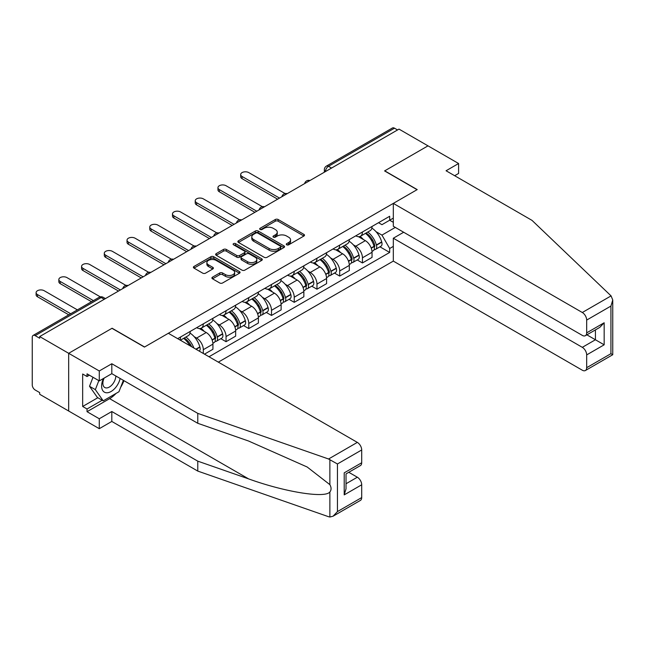 <?xml version="1.0" encoding="UTF-8"?>
<svg xmlns="http://www.w3.org/2000/svg" width="645" height="645" viewBox="0 0 645 645"><rect width="100%" height="100%" fill="white"/><g stroke="black" fill="none" stroke-linecap="round" stroke-linejoin="round"><path stroke-width="0.97" d="M286.703 244.81A1.419 0.814 0 0 0 288.702 244.81L303.9 236.038A2.024 1.169 0 0 0 304.496 235.207A2.024 1.169 0 0 0 303.9 234.385L278.156 219.518A2.024 1.169 0 0 0 275.294 219.518L260.096 228.29A1.419 0.814 0 0 0 259.685 228.87A1.419 0.814 0 0 0 260.096 229.451A1.419 0.814 0 0 0 262.104 229.451L264.071 228.314A6.474 3.733 0 0 1 273.222 228.314L275.367 229.556A6.474 3.733 0 0 1 277.261 232.192A6.474 3.733 0 0 1 275.367 234.836L273.399 235.973A1.419 0.814 0 0 0 272.988 236.554A1.419 0.814 0 0 0 273.399 237.126A1.419 0.814 0 0 0 275.399 237.126L277.366 235.989A6.474 3.733 0 0 1 286.525 235.989L288.67 237.231A6.474 3.733 0 0 1 290.564 239.875A6.474 3.733 0 0 1 288.67 242.52L286.703 243.649A1.419 0.814 0 0 0 286.283 244.229A1.419 0.814 0 0 0 286.703 244.81L286.703 243.649M212.511 277.156A2.024 1.169 0 0 0 211.915 277.979A2.024 1.169 0 0 0 212.511 278.809L219.727 282.978A2.024 1.169 0 0 0 222.589 282.978L239.464 273.23A2.024 1.169 0 0 0 240.061 272.408A2.024 1.169 0 0 0 239.464 271.585L213.721 256.718A2.024 1.169 0 0 0 210.867 256.718L193.984 266.466A2.024 1.169 0 0 0 193.395 267.288A2.024 1.169 0 0 0 193.984 268.11L202.707 273.149A2.024 1.169 0 0 0 205.57 273.149L212.794 268.981A2.024 1.169 0 0 0 213.382 268.159A2.024 1.169 0 0 0 212.794 267.328L208.464 264.829A5.41 3.12 0 0 1 206.884 262.62A5.41 3.12 0 0 1 210.222 259.733A5.41 3.12 0 0 1 216.115 260.411L233.071 270.199A5.41 3.12 0 0 1 234.651 272.408A5.41 3.12 0 0 1 231.313 275.294A5.41 3.12 0 0 1 225.419 274.617L222.589 272.988A2.024 1.169 0 0 0 219.727 272.988L212.511 277.156L212.511 278.809M39.684 336.561L399.005 129.113L427.998 145.851L384.581 170.925L417.073 189.678L144.593 346.994L112.101 328.232L68.676 353.307L39.684 336.561L39.684 338.246L35.161 335.642A4.12 2.378 -120 0 0 33.105 335.432A4.12 2.378 -120 0 0 32.25 337.319L32.25 384.936A4.12 2.378 -120 0 0 35.161 389.983L39.684 392.595L39.684 394.272L68.676 411.018L68.676 353.307L68.676 411.018L99.274 428.683L99.274 418.758L111.811 411.518L111.811 421.443L99.274 428.683M264.208 257.299A2.024 1.169 0 0 0 267.07 257.299L283.945 247.551A2.024 1.169 0 0 0 284.542 246.729A2.024 1.169 0 0 0 283.945 245.898L258.202 231.039A2.024 1.169 0 0 0 255.339 231.039L238.465 240.779A2.024 1.169 0 0 0 237.876 241.609A2.024 1.169 0 0 0 238.465 242.431L264.208 257.299M234.095 245.116A1.419 0.814 0 0 1 235.538 245.31L235.538 243.633L261.709 258.742A2.024 1.169 0 0 1 262.297 259.564A2.024 1.169 0 0 1 261.709 260.395L244.834 270.134A2.024 1.169 0 0 1 241.972 270.134L216.228 255.275L216.228 253.622A2.024 1.169 0 0 0 215.632 254.444A2.024 1.169 0 0 0 216.228 255.275M216.228 253.622L223.452 249.454A2.024 1.169 0 0 1 226.306 249.454L236.747 255.476A2.024 1.169 0 0 0 239.609 255.476L244.399 252.711A2.024 1.169 0 0 0 244.995 251.889A2.024 1.169 0 0 0 244.399 251.066L233.53 244.786A1.419 0.814 0 0 1 233.119 244.205A1.419 0.814 0 0 1 233.99 243.455A1.419 0.814 0 0 1 235.538 243.633M218.324 362.135L393.321 261.104L582.306 370.214A6.184 3.572 -120 0 0 585.402 370.52A6.184 3.572 -120 0 0 586.676 367.69L586.676 354.903A6.184 3.572 -120 0 0 582.306 347.333L595.424 339.762L604.163 344.809L586.676 354.903M331.538 168.063L328.482 166.297A4.12 2.378 60 0 0 326.418 166.088L392.426 127.984A4.12 2.378 60 0 1 394.49 128.186L328.482 166.297A4.12 2.378 120 0 0 325.564 171.344L325.564 171.514M397.546 129.951L394.49 128.186M362.434 231.998A9.482 5.474 60 0 1 360.466 236.255L370.085 230.7A9.482 5.474 -120 0 0 372.044 226.443M353.299 244.81L355.726 246.213A9.482 5.474 60 0 1 362.434 257.823L372.044 252.268A9.482 5.474 -120 0 0 365.344 240.658L358.459 236.691M372.044 252.268L372.044 257.403L362.434 262.958L357.217 259.943M360.466 236.255A9.482 5.474 60 0 1 355.798 235.82M362.434 257.823L362.434 262.958M339.697 245.116A9.482 5.474 60 0 1 337.738 249.373L347.357 243.826A9.482 5.474 -120 0 0 349.316 239.569M334.481 273.069L339.697 276.076L349.316 270.529L349.316 265.393A9.482 5.474 -120 0 0 342.616 253.783L335.731 249.808M337.738 249.373A9.482 5.474 60 0 1 333.07 248.946M330.571 257.936L332.997 259.338A9.482 5.474 60 0 1 339.697 270.948L339.697 276.076M316.969 258.242A9.482 5.474 60 0 1 315.002 262.499L324.62 256.944A9.482 5.474 -120 0 0 326.588 252.695M311.753 286.195L316.969 289.202L326.588 283.647L326.588 278.519A9.482 5.474 -120 0 0 319.88 266.909L313.002 262.934M315.002 262.499A9.482 5.474 60 0 1 310.342 262.072M307.842 271.061L310.269 272.464A9.482 5.474 60 0 1 316.969 284.074L316.969 289.202M294.241 271.368A9.482 5.474 60 0 1 292.274 275.625L301.892 270.07A9.482 5.474 -120 0 0 303.851 265.813M289.025 299.312L294.241 302.328L303.851 296.773L303.851 291.645A9.482 5.474 -120 0 0 297.151 280.035L290.266 276.06M292.274 275.625A9.482 5.474 60 0 1 287.606 275.197M285.106 284.187L287.533 285.582A9.482 5.474 60 0 1 294.241 297.192L294.241 302.328M271.505 284.493A9.482 5.474 60 0 1 269.546 288.742L279.164 283.195A9.482 5.474 -120 0 0 281.123 278.938M266.288 312.438L271.505 315.445L281.123 309.898L281.123 304.762A9.482 5.474 -120 0 0 274.423 293.153L267.538 289.178M269.546 288.742A9.482 5.474 60 0 1 264.877 288.315M262.378 297.305L264.805 298.708A9.482 5.474 60 0 1 271.505 310.318L271.505 315.445M248.776 297.611A9.482 5.474 60 0 1 246.809 301.868L256.428 296.313A9.482 5.474 -120 0 0 258.395 292.064M243.56 325.564L248.776 328.571L258.395 323.024L258.395 317.888A9.482 5.474 -120 0 0 251.687 306.278L244.81 302.303M246.809 301.868A9.482 5.474 60 0 1 242.149 301.441M239.65 310.43L242.077 311.833A9.482 5.474 60 0 1 248.776 323.443L248.776 328.571M226.048 310.737A9.482 5.474 60 0 1 224.081 314.994L233.7 309.439A9.482 5.474 -120 0 0 235.659 305.182M220.832 338.681L226.048 341.697L235.659 336.142L235.659 331.014A9.482 5.474 -120 0 0 228.959 319.404L222.073 315.429M224.081 314.994A9.482 5.474 60 0 1 219.413 314.567M216.914 323.556L219.34 324.951A9.482 5.474 60 0 1 226.048 336.561L226.048 341.697M203.312 323.863A9.482 5.474 60 0 1 201.353 328.12L210.971 322.565A9.482 5.474 -120 0 0 212.931 318.308M204.481 354.145L212.931 349.267L212.931 344.132A9.482 5.474 -120 0 0 206.231 332.53L199.345 328.555M201.353 328.12A9.482 5.474 60 0 1 196.685 327.692M194.185 336.682L196.612 338.077A9.482 5.474 60 0 1 203.312 349.687L203.312 353.476M180.374 340.229L188.235 335.69A9.482 5.474 -120 0 0 190.202 331.433M180.584 336.988A9.482 5.474 60 0 1 179.882 339.947M393.321 222.323L389.677 220.219L381.953 224.678L378.534 222.702M376.035 231.692L381.953 235.111L395.288 227.411M393.321 246.382L389.677 248.486L381.953 235.111M208.996 356.758L389.677 252.437L389.677 248.486M393.321 218.115L389.677 220.219L389.677 216.269L177.665 338.665M379.945 246.817L389.677 252.437M287.267 245.011L288.67 244.197A6.474 3.733 0 0 0 290.564 241.553L290.564 239.875M277.261 232.192L277.261 233.877A6.474 3.733 0 0 1 275.367 236.522L273.964 237.328M303.876 236.046L278.156 221.203A2.024 1.169 0 0 0 275.294 221.203L260.669 229.652M283.921 247.567L258.202 232.724A2.024 1.169 0 0 0 255.339 232.724L238.497 242.447M280.373 247.309A1.419 0.814 0 0 0 280.785 246.729A1.419 0.814 0 0 0 280.373 246.148L257.774 233.103A1.419 0.814 0 0 0 255.775 233.103L253.695 234.296A6.474 3.733 0 0 0 251.8 236.941A6.474 3.733 0 0 0 253.695 239.585L269.142 248.502A6.474 3.733 0 0 0 278.301 248.502L280.373 247.309L280.373 248.986A1.419 0.814 0 0 0 280.785 248.414L280.785 246.729M251.8 236.941L251.8 238.626A6.474 3.733 0 0 0 253.695 241.27L253.695 239.585M280.373 248.986L278.301 250.187A6.474 3.733 0 0 1 269.142 250.187L253.695 241.27M216.252 255.291L223.452 251.139L223.452 249.454M244.995 251.889L244.995 253.574A2.024 1.169 0 0 1 244.399 254.396L239.609 257.161A2.024 1.169 0 0 1 236.747 257.161L226.306 251.139A2.024 1.169 0 0 0 223.452 251.139M235.538 245.31L261.685 260.411M247.583 261.733A5.41 3.12 0 0 0 253.477 262.41A5.41 3.12 0 0 0 256.823 259.524A5.41 3.12 0 0 0 255.235 257.315L249.268 253.872A2.024 1.169 0 0 0 246.406 253.872L241.617 256.637A2.024 1.169 0 0 0 241.02 257.46A2.024 1.169 0 0 0 241.617 258.29L247.583 261.733L247.583 263.418A5.41 3.12 0 0 0 253.477 264.095A5.41 3.12 0 0 0 256.823 261.209L256.823 259.524M241.02 257.46L241.02 259.145A2.024 1.169 0 0 0 241.617 259.967L241.617 258.29M247.583 263.418L241.617 259.967M234.651 272.408L234.651 274.093A5.41 3.12 0 0 1 231.313 276.979A5.41 3.12 0 0 1 225.419 276.302L222.589 274.665A2.024 1.169 0 0 0 219.727 274.665L212.536 278.825M206.884 262.62L206.884 264.305A5.41 3.12 0 0 0 208.464 266.514L208.464 264.829M212.769 268.997L208.464 266.514M239.464 271.585L239.464 273.23L213.721 258.403A2.024 1.169 0 0 0 210.867 258.403L194.016 268.127M366.005 233.055A12.981 7.498 60 0 1 366.07 233.087A12.981 7.498 60 0 1 374.616 244.737L374.689 245.011A2.524 1.459 60 0 1 374.293 246.995A2.524 1.459 60 0 1 374.237 247.019M285.074 193.556L248.776 172.602A4.741 2.733 -0 0 0 243.608 172.013A4.741 2.733 -0 0 0 240.682 174.537A4.741 2.733 -0 0 0 242.077 176.472L242.077 178.665A4.741 2.733 180 0 1 240.682 176.73L240.682 174.537M365.441 233.377A15.657 9.038 60 0 1 374.044 246.301L374.124 246.567A5.2 3.007 60 0 1 373.302 250.655L372.004 251.405M374.189 249.502A5.2 3.007 -120 0 0 375.632 249.309A5.2 3.007 -120 0 0 376.454 245.229L376.374 244.955A15.657 9.038 -120 0 0 367.771 232.031M371.851 228.104A15.657 9.038 60 0 1 381.695 241.883L381.776 242.157A5.2 3.007 60 0 1 380.953 246.237L375.632 249.309M277.624 199.184L242.077 178.665M360.095 236.433A15.657 9.038 60 0 1 363.369 239.521M279.519 198.096L242.077 176.472M370.98 239.545L372.979 240.698M611.073 295.894L612.75 299.973L610.936 306.069L586.676 320.073A6.184 3.572 -120 0 0 582.306 312.503L611.073 295.894L532.036 220.388L446.066 170.756L458.595 163.516L427.998 145.851L384.726 170.836L417.218 189.598L393.321 203.393L582.306 312.503M458.595 163.516L458.595 173.449L454.669 175.714M393.321 261.104L393.321 238.223L582.306 347.333M393.321 203.393L393.321 226.274L582.306 335.384A6.184 3.572 -120 0 0 585.402 335.69A6.184 3.572 -120 0 0 586.676 332.86L586.676 320.073M403.665 232.248L393.321 238.223M586.885 334.836L595.424 339.762L595.424 329.909M586.676 332.86L604.163 322.766L599.794 327.386L585.402 335.69M586.676 367.69L610.936 353.686L611.855 354.218M111.811 411.518L197.773 461.151L197.773 471.084L328.563 516.71L329.869 517.016L333.07 516.202L337.44 511.59L361.7 497.577A6.184 3.572 60 0 1 360.418 500.407L333.07 516.202M197.773 461.151L248.591 478.88C284.687 491.998 325.128 498.512 329.869 491.974C331.457 489.982 331.457 487.539 329.869 484.645L307.173 467.004L248.591 441.027L197.773 423.297L111.811 373.665L99.274 380.897L87.035 373.834L87.035 376.527L82.665 374.003L82.665 406.471L87.035 408.995L102.192 400.247M197.773 471.084L111.811 421.443M361.7 449.968L337.44 463.973L328.563 458.998L197.773 413.372L111.811 363.74L99.274 370.972L68.676 353.307L111.956 328.321L144.448 347.083L168.345 333.28L357.33 442.389A6.184 3.572 60 0 1 361.7 449.968L361.7 462.755A6.184 3.572 60 0 1 360.418 465.585L346.026 473.89L346.026 488.797L344.212 494.884L344.212 472.85C346.575 474.212 346.575 474.212 344.212 472.85L361.7 462.755M99.274 370.972L99.274 380.897M116.044 393.426A23.18 13.384 -60 0 1 109.626 398.65L87.035 411.687L99.274 418.758M87.035 411.687L87.035 408.995M111.811 363.74L111.811 373.665M197.773 413.372L197.773 423.297M346.026 483.75L357.33 477.219A6.184 3.572 60 0 1 361.7 484.79L361.7 497.577M357.33 477.219L348.792 472.293M123.945 380.671A23.18 13.384 -60 0 1 120.647 387.363M89.365 375.18L87.035 376.527M82.665 406.471L97.822 397.723M103.45 378.486A13.392 7.732 120 0 0 101.612 386.033A13.392 7.732 120 0 0 109.698 392.176A13.392 7.732 120 0 0 120.147 378.478M104.167 378.075A9.167 5.297 120 0 0 102.869 383.307A9.167 5.297 120 0 0 104.772 387.508A9.167 5.297 120 0 0 111.77 385.121A9.167 5.297 120 0 0 115.834 375.987M123.372 380.34L118.946 391.749L103.216 400.835L97.387 397.473L89.518 386.282L93.009 377.277M103.216 400.835L95.347 389.644L98.838 380.647M89.518 386.282L95.347 389.644M343.277 246.172A12.981 7.498 60 0 1 343.342 246.213A12.981 7.498 60 0 1 351.888 257.863L351.96 258.129A2.524 1.459 60 0 1 351.565 260.112A2.524 1.459 60 0 1 351.501 260.145M262.338 206.682L226.048 185.728A4.741 2.733 -0 0 0 220.88 185.131A4.741 2.733 -0 0 0 217.954 187.663A4.741 2.733 -0 0 0 219.34 189.598L219.34 191.783A4.741 2.733 180 0 1 217.954 189.848L217.954 187.663M342.705 246.503A15.657 9.038 60 0 1 351.315 259.427L351.388 259.693A5.2 3.007 60 0 1 350.574 263.781L349.276 264.531M351.461 262.628A5.2 3.007 -120 0 0 352.904 262.434A5.2 3.007 -120 0 0 353.726 258.347L353.645 258.081A15.657 9.038 -120 0 0 345.043 245.156M349.122 241.23A15.657 9.038 60 0 1 358.967 255.009L359.039 255.275A5.2 3.007 60 0 1 358.217 259.363L352.904 262.434M254.896 212.31L219.34 191.783M337.367 249.559A15.657 9.038 60 0 1 340.641 252.647M256.791 211.221L219.34 189.598M348.252 252.663L350.251 253.816M320.549 259.298A12.981 7.498 60 0 1 320.613 259.338A12.981 7.498 60 0 1 329.152 270.989L329.232 271.255A2.524 1.459 60 0 1 328.829 273.238A2.524 1.459 60 0 1 328.773 273.27M239.609 219.808L203.312 198.853A4.741 2.733 -0 0 0 198.152 198.257A4.741 2.733 -0 0 0 195.225 200.788A4.741 2.733 -0 0 0 196.612 202.724L196.612 204.908A4.741 2.733 180 0 1 195.225 202.973L195.225 200.788M319.976 259.629A15.657 9.038 60 0 1 328.587 272.553L328.66 272.819A5.2 3.007 60 0 1 327.837 276.907L326.547 277.648M328.732 275.754A5.2 3.007 -120 0 0 330.167 275.56A5.2 3.007 -120 0 0 330.99 271.472L330.917 271.206A15.657 9.038 -120 0 0 322.307 258.282M326.386 254.356A15.657 9.038 60 0 1 336.23 268.135L336.311 268.401A5.2 3.007 60 0 1 335.489 272.488L330.167 275.56M232.168 225.436L196.612 204.908M314.639 262.684A15.657 9.038 60 0 1 317.904 265.764M234.062 224.339L196.612 202.724M325.523 265.788L327.515 266.941M297.813 272.424A12.981 7.498 60 0 1 297.877 272.464A12.981 7.498 60 0 1 306.423 284.106L306.496 284.381A2.524 1.459 60 0 1 306.101 286.364A2.524 1.459 60 0 1 306.044 286.388M216.881 232.926L180.584 211.971A4.741 2.733 -0 0 0 175.416 211.383A4.741 2.733 -0 0 0 172.489 213.906A4.741 2.733 -0 0 0 173.884 215.841L173.884 218.034A4.741 2.733 180 0 1 172.489 216.099L172.489 213.906M297.248 272.754A15.657 9.038 60 0 1 305.851 285.671L305.932 285.945A5.2 3.007 60 0 1 305.109 290.024L303.811 290.774M305.996 288.879A5.2 3.007 -120 0 0 307.439 288.678A5.2 3.007 -120 0 0 308.262 284.598L308.181 284.324A15.657 9.038 -120 0 0 299.578 271.408M303.658 267.481A15.657 9.038 60 0 1 313.502 281.26L313.583 281.526A5.2 3.007 60 0 1 312.761 285.614L307.439 288.678M209.431 238.561L173.884 218.034M291.903 275.802A15.657 9.038 60 0 1 295.176 278.89M211.326 237.465L173.884 215.841M302.787 278.914L304.787 280.067M275.084 285.55A12.981 7.498 60 0 1 275.149 285.582A12.981 7.498 60 0 1 283.695 297.232L283.768 297.506A2.524 1.459 60 0 1 283.373 299.482A2.524 1.459 60 0 1 283.308 299.514M194.145 246.051L157.856 225.097A4.741 2.733 -0 0 0 152.688 224.508A4.741 2.733 -0 0 0 149.761 227.032A4.741 2.733 -0 0 0 151.148 228.967L151.148 231.152A4.741 2.733 180 0 1 149.761 229.217L149.761 227.032M274.52 285.872A15.657 9.038 60 0 1 283.123 298.796L283.195 299.062A5.2 3.007 60 0 1 282.381 303.15L281.083 303.9M283.268 301.997A5.2 3.007 -120 0 0 284.711 301.804A5.2 3.007 -120 0 0 285.533 297.716L285.453 297.45A15.657 9.038 -120 0 0 276.85 284.526M280.93 280.599A15.657 9.038 60 0 1 290.774 294.378L290.847 294.652A5.2 3.007 60 0 1 290.024 298.732L284.711 301.804M186.703 251.679L151.148 231.152M269.175 288.928A15.657 9.038 60 0 1 272.448 292.016M188.598 250.591L151.148 228.967M280.059 292.04L282.058 293.193M252.356 298.667A12.981 7.498 60 0 1 252.421 298.708A12.981 7.498 60 0 1 260.959 310.358L261.04 310.624A2.524 1.459 60 0 1 260.636 312.607A2.524 1.459 60 0 1 260.58 312.64M171.417 259.177L135.119 238.223A4.741 2.733 -0 0 0 129.959 237.626A4.741 2.733 -0 0 0 127.033 240.158A4.741 2.733 -0 0 0 128.419 242.093L128.419 244.278A4.741 2.733 180 0 1 127.033 242.343L127.033 240.158M251.784 298.998A15.657 9.038 60 0 1 260.395 311.922L260.467 312.188A5.2 3.007 60 0 1 259.645 316.276L258.355 317.017M260.54 315.123A5.2 3.007 -120 0 0 261.975 314.929A5.2 3.007 -120 0 0 262.797 310.842L262.725 310.576A15.657 9.038 -120 0 0 254.114 297.651M258.194 293.725A15.657 9.038 60 0 1 268.038 307.504L268.118 307.77A5.2 3.007 60 0 1 267.296 311.858L261.975 314.929M163.975 264.805L128.419 244.278M246.446 302.053A15.657 9.038 60 0 1 249.712 305.141M165.87 263.708L128.419 242.093M257.331 305.158L259.322 306.311M229.62 311.793A12.981 7.498 60 0 1 229.685 311.833A12.981 7.498 60 0 1 238.231 323.484L238.303 323.75A2.524 1.459 60 0 1 237.908 325.733A2.524 1.459 60 0 1 237.852 325.765M148.689 272.303L112.391 251.348A4.741 2.733 -0 0 0 107.223 250.752A4.741 2.733 -0 0 0 104.297 253.283A4.741 2.733 -0 0 0 105.691 255.218L105.691 257.403A4.741 2.733 180 0 1 104.297 255.468L104.297 253.283M229.056 312.124A15.657 9.038 60 0 1 237.658 325.04L237.739 325.314A5.2 3.007 60 0 1 236.917 329.401L235.619 330.143M237.803 328.249A5.2 3.007 -120 0 0 239.247 328.055A5.2 3.007 -120 0 0 240.069 323.967L239.988 323.701A15.657 9.038 -120 0 0 231.386 310.777M235.465 306.851A15.657 9.038 60 0 1 245.31 320.63L245.39 320.896A5.2 3.007 60 0 1 244.568 324.983L239.247 328.055M141.239 277.931L105.691 257.403M223.71 315.171A15.657 9.038 60 0 1 226.984 318.259M143.134 276.834L105.691 255.218M234.595 318.283L236.594 319.436M206.892 324.919A12.981 7.498 60 0 1 206.956 324.951A12.981 7.498 60 0 1 215.503 336.601L215.575 336.875A2.524 1.459 60 0 1 215.18 338.859A2.524 1.459 60 0 1 215.124 338.883M125.952 285.421L89.663 264.466A4.741 2.733 -0 0 0 84.495 263.878A4.741 2.733 -0 0 0 81.568 266.401A4.741 2.733 -0 0 0 82.955 268.336L82.955 270.529A4.741 2.733 180 0 1 81.568 268.594L81.568 266.401M206.327 325.241A15.657 9.038 60 0 1 214.93 338.165L215.011 338.44A5.2 3.007 60 0 1 214.188 342.519L212.89 343.269M215.075 341.374A5.2 3.007 -120 0 0 216.518 341.173A5.2 3.007 -120 0 0 217.341 337.093L217.26 336.819A15.657 9.038 -120 0 0 208.658 323.903M212.737 319.976A15.657 9.038 60 0 1 222.581 333.747L222.654 334.021A5.2 3.007 60 0 1 221.832 338.101L216.518 341.173M118.511 291.056L82.955 270.529M200.982 328.297A15.657 9.038 60 0 1 204.255 331.385M120.405 289.96L82.955 268.336M211.866 331.409L213.866 332.562M184.164 338.044A12.981 7.498 60 0 1 184.228 338.077A12.981 7.498 60 0 1 191.654 346.744M100.306 296.861L66.927 277.592A4.741 2.733 -0 0 0 61.767 277.003A4.741 2.733 -0 0 0 58.84 279.527A4.741 2.733 -0 0 0 60.227 281.462L60.227 283.647A4.741 2.733 180 0 1 58.84 281.712L58.84 279.527M190.001 333.094A15.657 9.038 60 0 1 199.845 346.873L199.926 347.139A5.2 3.007 60 0 1 199.257 351.13M193.895 348.034A15.657 9.038 -120 0 0 185.921 337.021M91.509 301.715L60.227 283.647M183.591 338.367A15.657 9.038 60 0 1 189.832 345.688M93.404 300.618L60.227 281.462M189.138 344.527L191.13 345.68M77.376 309.874L44.199 290.718A4.741 2.733 -0 0 0 39.031 290.121A4.741 2.733 -0 0 0 36.104 292.653A4.741 2.733 -0 0 0 37.499 294.588L37.499 296.773A4.741 2.733 180 0 1 36.104 294.838L36.104 292.653M68.781 314.833L37.499 296.773M70.676 313.744L37.499 294.588M325.709 171.425L325.564 171.344A4.12 2.378 0 0 1 324.354 169.659L324.354 172.207M203.312 349.687L212.931 344.132M226.048 336.561L235.659 331.014M248.776 323.443L258.395 317.888M271.505 310.318L281.123 304.762M294.241 297.192L303.851 291.645M316.969 284.074L326.588 278.519M339.697 270.948L349.316 265.393M196.612 338.077L206.231 332.53M219.34 324.951L228.959 319.404M242.077 311.833L251.687 306.278M264.805 298.708L274.423 293.153M287.533 285.582L297.151 280.035M310.269 272.464L319.88 266.909M332.997 259.338L342.616 253.783M355.726 246.213L365.344 240.658M309.576 180.745A4.12 2.378 120 0 0 307.754 181.793M286.84 193.863A4.12 2.378 120 0 0 285.025 194.919M264.111 206.989A4.12 2.378 120 0 0 262.289 208.045M241.383 220.114A4.12 2.378 120 0 0 239.561 221.162M218.647 233.24A4.12 2.378 120 0 0 216.833 234.288M195.919 246.358A4.12 2.378 120 0 0 194.097 247.414M173.191 259.483A4.12 2.378 120 0 0 171.368 260.532M150.454 272.609A4.12 2.378 120 0 0 148.64 273.657M127.726 285.735A4.12 2.378 120 0 0 125.904 286.783M104.232 299.296L101.168 297.53L35.161 335.642M105.441 298.603L103.232 297.329A4.12 2.378 120 0 0 101.168 297.53A4.12 2.378 60 0 0 99.112 297.329L33.105 335.432M288.67 244.197L288.67 242.52M273.399 237.126L273.399 235.973M275.367 236.522L275.367 234.836M260.096 229.451L260.096 228.29M275.294 221.203L275.294 219.518M278.156 221.203L278.156 219.518M303.9 236.038L303.9 234.385M238.465 242.431L238.465 240.779M255.339 232.724L255.339 231.039M258.202 232.724L258.202 231.039M283.945 247.551L283.945 245.898M269.142 250.187L269.142 248.502M278.301 250.187L278.301 248.502M226.306 251.139L226.306 249.454M236.747 257.161L236.747 255.476M239.609 257.161L239.609 255.476M244.399 254.396L244.399 252.711M261.709 260.395L261.709 258.742M219.727 274.665L219.727 272.988M222.589 274.665L222.589 272.988M225.419 276.302L225.419 274.617M212.794 268.981L212.794 267.328M193.984 268.11L193.984 266.466M210.867 258.403L210.867 256.718M213.721 258.403L213.721 256.718M371.27 248.212L374.124 246.567M376.454 245.229L381.776 242.157M376.374 244.955L381.695 241.883M374.044 246.285L374.818 245.834M371.181 247.954L374.044 246.301M610.936 353.686L610.936 306.069M604.163 322.766L604.163 344.809M329.869 517.016L329.869 491.974M329.869 484.645L329.869 459.603M337.44 463.973L337.44 511.59M361.7 484.79L344.212 494.884M328.563 458.998L357.33 442.389M109.626 398.65L248.591 478.88M348.542 261.338L351.388 259.693M353.726 258.347L359.039 255.275M353.645 258.081L358.967 255.009M348.445 261.08L352.081 258.959M325.814 274.464L328.66 272.819M330.99 271.472L336.311 268.401M330.917 271.206L336.23 268.135M328.579 272.529L329.353 272.085M325.717 274.206L328.587 272.553M303.077 287.589L305.932 285.945M308.262 284.598L313.583 281.526M308.181 284.324L313.502 281.26M302.989 287.331L306.625 285.203M280.349 300.707L283.195 299.062M285.533 297.716L290.847 294.652M285.453 297.45L290.774 294.378M280.252 300.449L283.889 298.329M257.621 313.833L260.467 312.188M262.797 310.842L268.118 307.77M262.725 310.576L268.038 307.504M260.387 311.898L261.161 311.454M257.524 313.575L260.395 311.922M234.885 326.959L237.739 325.314M240.069 323.967L245.39 320.896M239.988 323.701L245.31 320.63M234.796 326.701L238.432 324.58M212.157 340.084L215.011 338.44M217.341 337.093L222.654 334.021M217.26 336.819L222.581 333.747M214.922 338.149L215.696 337.698M212.06 339.826L214.93 338.165M196.136 349.332L199.926 347.139M195.87 349.171L199.845 346.873M309.923 180.544A4.12 4.12 0 0 0 304.633 183.591M287.194 193.661A4.12 4.12 0 0 0 281.905 196.717M264.458 206.787A4.12 4.12 0 0 0 259.169 209.843M241.73 219.913A4.12 4.12 0 0 0 236.441 222.968M219.002 233.039A4.12 4.12 0 0 0 213.713 236.086M196.265 246.156A4.12 4.12 0 0 0 190.976 249.212M173.537 259.282A4.12 4.12 0 0 0 168.248 262.338M150.809 272.408A4.12 4.12 0 0 0 145.52 275.455M128.073 285.533A4.12 4.12 0 0 0 122.792 288.581M103.232 297.329A4.12 4.12 0 0 0 99.112 297.329M326.418 166.088A4.12 4.12 0 0 0 324.354 169.659M612.75 299.973L612.75 354.726L585.402 370.52"/></g></svg>
